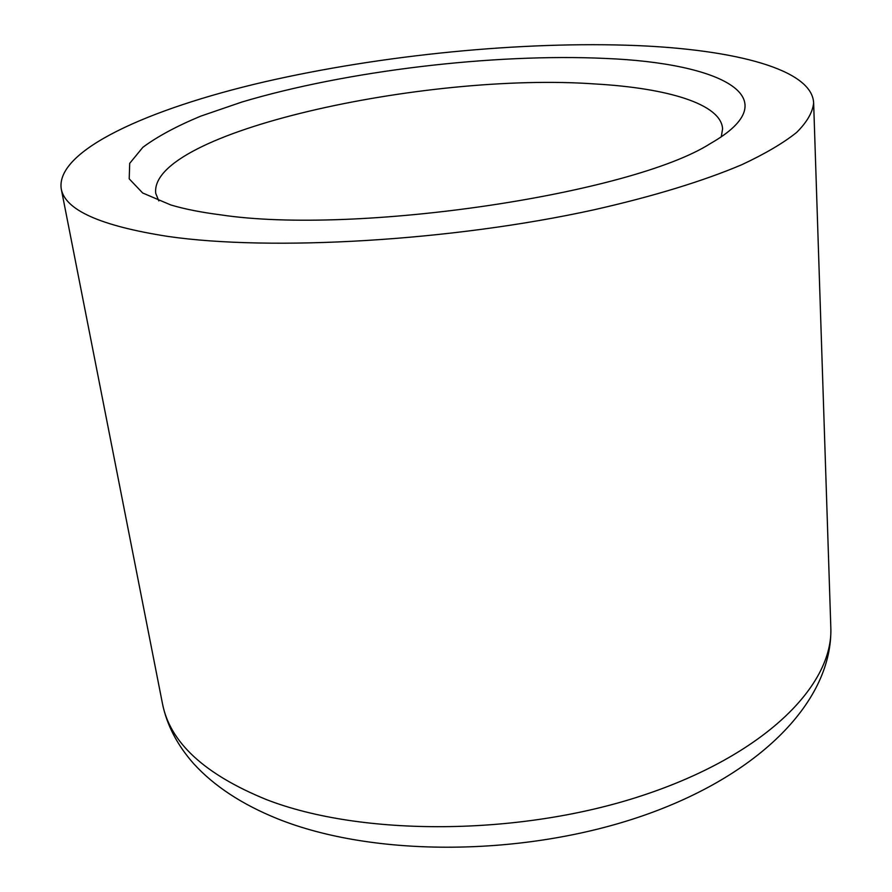 <?xml version="1.0" encoding="UTF-8"?>
<svg xmlns="http://www.w3.org/2000/svg" width="892" height="892" viewBox="0 0 892 892"><rect width="100%" height="100%" fill="white"/><g stroke="black" fill="none" stroke-linecap="round" stroke-linejoin="round"><path stroke-width="1.34" d="M220.748 214.86C201.068 212.341 184.399 209.029 170.762 204.948L142.675 192.995L129.206 178.846L129.697 163.347L142.876 147.303C157.315 136.565 176.583 126.185 200.689 116.161L241.754 102.078C346.252 70.814 493.387 53.252 605.356 58.437C721.528 63.087 790.524 97.741 710.545 143.456C632.015 193.887 356.22 235.354 220.748 214.86M721.271 136.822L722.587 128.849C721.215 104.108 667.896 88.13 595.365 83.982C424.77 71.706 148.217 132.562 155.754 193.43L158.821 200.901M167.785 236.402C271.224 251.466 451.843 241.03 593.76 209.843C653.2 196.452 703.71 180.898 741.954 164.641C765.169 153.758 783.41 143.021 796.656 132.417C807.07 122.037 812.723 112.191 813.638 102.892C812.11 69.431 735.342 49.707 636.966 45.581C522.779 40.943 381.72 54.914 264.132 81.941C147.782 108.947 55.94 150.525 61.191 188.625C64.826 209.966 100.361 225.888 167.785 236.402M266.541 799.633C361.461 836.484 518.91 836.161 641.482 795.82C764.355 755.58 833.686 685.346 830.809 627.254C833.117 700.398 760.185 775.226 642.474 815.868C524.273 856.733 373.793 857.625 277.178 818.622C241.91 804.328 214.125 786.053 193.809 763.831C177.252 745.177 166.782 725.029 162.422 703.409C169.748 742.289 204.446 774.356 266.541 799.633M830.809 627.254L813.638 102.892M162.422 703.409L61.191 188.625"/></g></svg>
